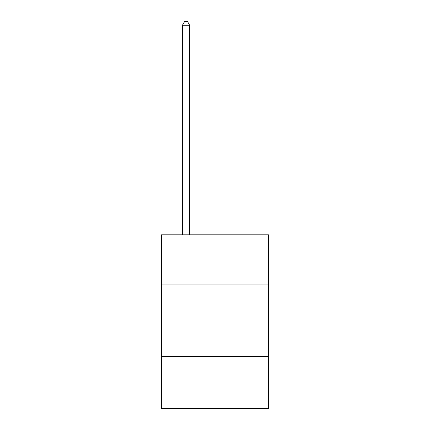 <?xml version="1.0" encoding="UTF-8"?>
<svg xmlns="http://www.w3.org/2000/svg" width="430" height="430" viewBox="0 0 430 430"><rect width="100%" height="100%" fill="white"/><g stroke="black" fill="none" stroke-linecap="round" stroke-linejoin="round"><path stroke-width="0.64" d="M268.551 284.036L268.551 234.828L161.449 234.828L161.449 284.036L268.551 284.036L268.551 408.5L161.449 408.5L161.449 284.036M268.551 356.4L161.449 356.4M189.673 234.828L189.673 25.262L182.438 25.262L182.438 234.828M182.438 25.262L184.61 21.5L187.501 21.5L189.673 25.262"/></g></svg>

